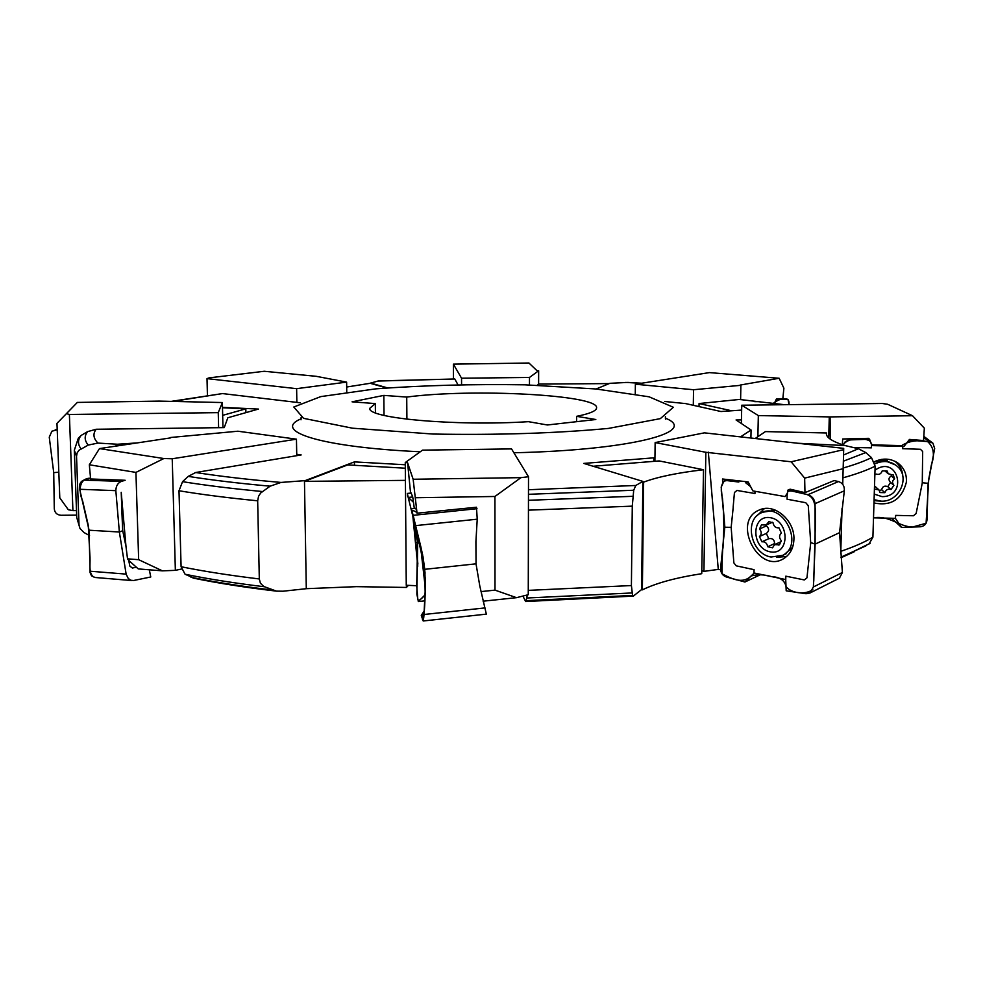 <?xml version="1.0" encoding="UTF-8"?>
<svg xmlns="http://www.w3.org/2000/svg" width="984" height="984" viewBox="0 0 984 984"><rect width="100%" height="100%" fill="white"/><g stroke="black" fill="none" stroke-linecap="round" stroke-linejoin="round"><path stroke-width="1.48" d="M425.088 573.18L422.53 554.275M422.923 556.206L424.744 569.318L476.022 563.832L479.798 585.997L486.342 614.139M414.313 508.396L412.726 496.969L411.127 493.033M413.674 519.564L415.851 542.307L420.033 543.316M415.851 542.307L417.868 564.103M476.047 563.832L475.912 541.643L477.228 519.171L476.477 507.24L417.044 513.193L415.838 508.236L411.423 508.691M417.044 513.193L413.145 479.257L520.954 477.646L528.506 476.748L511.545 448.913L422.53 450.143L405.273 462.541L407.585 462.751L413.145 479.257M417.769 566.194L412.825 515.997M410.574 493.095L407.585 462.751M405.273 462.541L406.257 585.259L416.699 585.726M528.506 476.748L528.26 594.717L516.514 597.669L495.001 590.129L494.927 496.477L415.568 497.732M520.954 477.646L494.927 496.477M483.119 601.187L516.514 597.669M481.041 591.593L495.001 590.129M609.219 383.588L538.666 384.092L537.313 385.224M386.466 387.942L370.205 383.293L346.7 387.019M222.667 415.346L245.815 408.864L222.495 407.745M245.815 408.864L245.902 412.64M132.004 443.698L116.124 444.768L121.598 445.272M116.124 444.768L116.174 446.084M405.322 468.212L347.684 464.915L304.474 481.361L306.295 588.678L356.528 586.649L406.441 587.448L408.409 585.357M304.474 481.361L405.42 480.364M406.417 585.259L406.441 587.448M653.819 461.361L653.868 457.831L583.783 463.415L642.872 481.385L641.605 589.564L642.367 589.859C656.193 583.057 675.983 577.657 701.74 573.684L703.499 469.725L659.157 460.93L593.118 466.256M642.872 481.889L643.634 482.123C657.583 476.908 677.533 472.775 703.499 469.725M643.634 482.123L642.367 589.859M844.826 445.567C832.427 441.521 826.289 437.572 826.4 433.71L826.499 432.972L765.404 431.595L755.183 438.507M826.499 432.972L826.462 434.461M784.445 404.695L739.328 399.455L699.071 403.551L731.641 410.783M699.071 403.551L699.021 406.589M354.461 465.309L354.424 461.89L305.114 480.623L281.043 482.431L270.12 486.182L260.674 492.996L258.583 496.219L257.673 500.807C228.202 497.916 201.978 494.571 179.002 490.758L181.093 566.735L185.078 574.238L194.414 578.334M306.934 588.629L283.097 591.212L276.504 591.138L263.712 586.464L260.391 583.18L259.309 578.949L257.673 500.807M405.285 464.768L354.424 461.89M641.605 589.564L633.315 596.12L632.552 595.406L526.108 600.671L525.628 601.532L522.922 596.058M526.108 600.671L527.326 594.951M137.317 442.898L117.453 444.239L97.933 443.083L88.24 445.076L78.917 450.315L77.109 453.021L76.531 456.318L74.317 450.254L76.752 517.535L79.015 524.89L76.531 456.318M89.544 535.591L83.997 532.541L79.975 528.482L79.015 524.89M296.725 454.3L301.166 454.94L195.656 472.517L188.227 476.379L182.557 481.668L179.002 490.758M97.933 443.083C93.332 438.384 92.73 433.772 96.149 429.258L224.241 427.609L227.833 417.769L258.435 409.073L222.482 407.364M96.149 429.258L87.613 431.619L81.118 435.445L78.339 438.126L74.317 450.254M387.45 387.868L370.611 383.059L378.594 380.919M172.815 401.411L222.495 393.575L300.218 402.788M222.495 393.575L171.265 401.374M596.107 388.988L609.883 383.317L627.89 382.419M377.794 381.054L454.793 378.988L457.843 384.547M454.793 378.988L378.471 380.919M664.717 401.484L685.7 403.6L720.964 411.521L741.653 410.082M797.827 443.255L845.158 445.58L858.442 448.729L865.76 452.578L871.492 457.634L875.133 466.158C867.236 470.155 856.486 474.054 842.907 477.855M869.02 544.017L872.906 537.153L875.133 466.158M750.903 438.028L751.075 430.008L740.521 436.871M751.075 430.008L736.069 419.971L741.456 419.897M642.872 481.385L635.775 485.481L633.708 490.241L632.281 506.145L528.445 510.155M632.552 595.406L631.408 585.554L632.281 506.145M653.868 457.831L654.95 457.609M375.827 388.852L320.796 396.601L293.798 407.007L303.552 418.335L352.518 428.2L432.911 434.042C497.043 435.186 555.517 433.317 608.333 428.434L660.338 418.631L673.351 407.278L649.108 396.81L595.972 388.975L524.989 384.818C472.504 384.018 422.788 385.371 375.827 388.852M384.031 415.42L383.834 395.396L406.724 397.069L406.909 419.209M383.834 395.396L352.063 401.829L375.322 403.588L369.873 408.212C366.036 418.163 455.776 426.367 528.408 421.669L547.387 424.977L595.812 419.516L576.624 416.33L576.587 421.681M375.421 412.813L375.322 403.588M406.724 397.069C472.627 388.299 598.776 394.818 596.587 407.819C596.488 410.869 589.834 413.698 576.624 416.33M740.608 399.664L740.878 385.31L740.079 385.076L779.156 378.262L783.891 388.188L782.821 398.914L776.388 398.987L774.211 403.784M760.066 401.656L754.654 401.644M779.156 378.262L709.403 372.604L635.369 384.215L635.27 394.043M740.878 385.31L693.548 389.738L635.369 384.215M693.302 405.31L693.548 389.738M874.444 461.976L883.484 460.143L895.797 465.088M874.961 463.87C883.423 460.057 890.938 460.955 897.543 466.551C910.581 477.769 898.798 502.406 881.098 501.151L874.075 499.675M875.01 470.204C897.617 453.956 908.859 496.723 882.058 496.637L874.259 494.128M893.201 474.854L894.579 478.741L892.832 480.77L892.5 482.837L893.89 485.358L891.012 489.515C888.048 488.581 886.018 489.638 884.911 492.677L881.664 489.774L879.487 490.561M874.419 489.036L878.97 489.897L880.016 492.553L884.911 492.677M884.948 470.93L888.232 473.747L887.125 471.004L882.217 470.881C881.123 473.931 879.081 474.989 876.092 474.067L874.862 474.768M888.232 473.747L893.57 475.161M875.539 486.822L874.505 486.071M891.012 489.515L887.728 486.625C884.468 485.444 882.451 486.49 881.664 489.774M887.728 486.625L890.594 482.492C888.257 479.971 888.478 477.781 891.258 475.912L891.393 474.78M894.579 478.741L891.258 475.912M830.324 439.184L830.078 416.909L912.512 415.715L924.333 428.163L923.558 440.549L909.474 439.43L903.989 446.441L872.562 445.604L870.643 442.197C869.991 438.249 847.864 436.133 843.202 445.039L844.838 442.148L848.306 439.971L869.573 439.221L868.503 438.335L842.673 438.999L842.353 444.743M830.078 416.909L758.332 415.58L741.751 405.224L882.353 403.502L887.679 404.276L912.512 415.715M828.725 437.929L829.266 417.191M741.382 423.526L741.751 405.224M757.877 436.687L758.332 415.58M121.216 492.332L125.977 546.366L127.526 558.838L128.781 560.449L138.264 568.912L162.397 570.843L175.361 570.351L181.4 569.059M170.662 437.88L99.482 448.593L89.335 464.78L90.614 478.974L125.165 480.278L121.389 481.385L83.788 480.131C80.221 481.606 78.868 484.657 79.692 489.282L89.077 530.216L119.359 532.012L126.136 574.127L128.227 578.457L130.749 580.252L133.59 580.511L150.761 576.981L149.322 569.798M99.482 448.593L163.861 458.532L172.225 458.778L296.455 439.171L296.75 455.678M172.225 458.778L175.361 570.351M170.65 437.486L237.894 431.213L296.455 439.171M163.861 458.532L135.927 472.406L138.658 559.687L162.397 570.843M135.927 472.406L89.335 464.78M127.526 558.838L138.658 559.687M346.762 392.136L346.626 382.112L316.221 376.318L264.265 371.276L209.088 377.868L207.009 378.631L296.627 388.668L296.861 402.382M207.009 378.631L207.427 395.433M346.626 382.112L296.627 388.668M762.809 512.209L775.429 510.167M792.575 547.301L784.125 554.681M771.05 557.018C751.469 554.127 743.621 520.721 760.78 513.082C782.206 500.635 805.01 544.435 782.674 555.357L771.05 557.018M770.14 551.827C750.829 548.199 751.186 514.029 770.607 517.732C790.226 521.2 789.635 555.923 770.14 551.827M768.713 521.569L773.067 522.848C773.818 526.526 775.786 528.162 778.947 527.781L781.407 533.107C779.02 535.198 778.984 537.744 781.296 540.72L779.402 544.792L774.592 544.632L772.526 547.817L767.704 546.723C766.942 543.07 764.999 541.434 761.874 541.803L768.762 538.703C772.526 538.051 774.457 539.687 774.568 543.598L775.294 544.312M772.415 522.27L766.093 525.05L761.468 524.853L759.537 528.949C761.813 531.913 761.788 534.435 759.439 536.514L761.874 541.803M766.093 525.05L769.008 521.483M767.704 546.723L774.568 543.598M778.688 545.074L779.672 544.632M766.376 524.927L766.438 525.911L759.537 528.949M759.439 536.514L766.339 533.439C769.316 531.089 769.353 528.58 766.438 525.911M766.339 533.439L768.762 538.703M785.035 496.576L752.858 490.905L748.135 481.914L722.539 478.999L722.613 482.062M787.507 492.996L785.035 496.588M723.277 505.53L723.88 527.227L731.161 527.326L733.867 562.885L736.253 565.837L749.291 568.641M723.88 527.227L722.982 548.137M839.549 532.664L844.334 490.782C844.592 486.022 842.636 482.947 838.454 481.557L834.1 480.573L804.961 492.64L790.115 489.196L787.913 490.118L807.876 494.718C812.107 496.145 814.506 499.122 815.059 503.66L815.121 544.127L839.536 532.664L842.402 572.479L839.401 578.174M804.961 492.64L804.654 478.126L791.148 461.779L843.682 449.663L843.706 448.372L704.396 432.849L655.147 442.579L705.848 452.283L791.148 461.779M720.596 569.773L718.271 569.404L708.332 452.173M705.848 452.283L703.929 571.36L718.271 569.404M654.901 461.275L655.147 442.579M703.929 571.36L701.789 570.72M843.682 449.663L842.722 484.399M842.033 508.445L840.73 553.734M843.165 468.692L804.654 478.126M538.617 384.129L538.654 370.747L536.944 370.636L528.925 363.01L453.39 364.142L461.545 378.2L461.57 384.473M453.39 364.142L453.452 378.914M538.654 370.747L529.478 377.462L461.545 378.2M529.466 384.953L529.478 377.462M222.962 427.634L222.372 402.542L159.162 401.103L77.342 402.431L66.432 413.637L69.384 414.461L218.251 412.64L218.608 427.683M69.384 414.461L72.914 510.634L76.506 510.585M222.372 402.542L218.251 412.64M66.432 413.637L56.974 423.354L59.79 497.855L68.339 509.749L72.914 510.634M76.666 515.149L61.008 515.272C56.949 514.927 54.71 512.75 54.28 508.765L53.726 472.627L49.261 437.167L51.881 431.213L57.22 429.787M58.819 472.209L53.726 472.627M774.875 402.321L779.057 399.479L776.388 398.987M779.033 399.492L788 399.43L789.033 404.645C789.254 399.664 787.483 397.917 783.719 399.43C781.542 398.483 777.913 399.898 772.846 403.661M909.474 439.43L910.569 440.266L929.4 441.742L932.93 443.169L934.665 448.544L928.121 483.341L926.989 519.933C926.547 523.992 924.308 526.28 920.298 526.784L901.516 527.436L891.59 518.248M894.973 461.299C899.88 465.161 902.512 470.291 902.881 476.662M880.532 501.127L874.05 500.647M871.627 444.879L869.561 439.208M901.529 527.449L895.403 518.334L895.711 515.395L913.435 515.764L916.116 513.562L922.34 482.738M906.658 443.034L910.581 440.242M874.358 461.73C882.82 457.831 890.692 458.286 897.961 463.095C904.148 467.88 906.941 474.3 906.338 482.344C901.774 499.515 890.987 506.391 873.976 502.972M866.523 447.769L853.337 447.486M871.615 444.842L871.307 447.855L866.523 447.732M872.131 444.854L901.676 445.629C908.712 441.017 917.359 439.663 927.617 441.595C933.73 446.97 934.972 454.768 931.356 465.014L928.748 479.183L926.092 523.254L912.574 527.03C898.49 526.649 889.807 515.186 873.509 517.842L895.391 518.334M928.121 483.341L922.34 482.75M922.279 482.738L922.672 451.533L920.458 449.282L902.611 448.679L902.857 446.404M791.788 549.33L790.669 550.007M744.925 581.999L726.18 576.932C722.293 575.431 720.448 572.38 720.632 567.743L724.839 527.018M787.102 495.739L787.052 499.208L805.736 502.701L808.27 505.69L810.681 542.528L815.121 544.127L813.387 586.993L842.415 572.467M757.323 515.468L764.42 508.593M786.524 556.55L776.585 557.276M738.824 482.025L726.918 480.598L723.99 481.053L721.186 487.043L724.827 526.821C722.834 542.516 721.899 558.174 722.059 573.807C731.26 578.481 742.366 584.607 751.063 575.997C757.508 574.238 764.322 574.447 771.493 576.599C779.857 577.03 784.703 580.351 786.031 586.538C790.582 592.934 804.9 595.418 812.809 589.576M750.632 486.674L745.774 482.837L748.135 481.914M754.15 573.057L744.876 582.048L761.001 574.435M813.387 586.993L810.004 592.995L806.044 593.733L786.191 590.818L785.712 579.551M844.346 490.795L815.059 503.66M787.028 495.813L787.95 490.094M793.916 539.33C793.596 547.571 790.533 553.771 784.74 557.916C759.168 576.243 730.497 520.585 759.82 509.798C774.469 502.996 794.887 520.462 793.916 539.33M750.128 492.713L736.918 490.438L734.445 492.529L733.141 507.277M754.974 491.287L754.949 493.525L750.128 492.664M733.215 507.289L731.173 527.313M749.291 568.666L754.064 569.638L754.027 572.983M754.125 573.008L785.761 579.551L785.822 576.169L804.334 579.945L806.954 577.854L810.742 542.541M418.36 601.532L416.872 594.201L417.696 542.332M411.472 508.691L420.992 547.424L424.731 569.281L425.137 591.864L423.981 614.496L485.001 607.915M407.683 495.186L407.819 495.493C406.564 495.518 408.397 497.744 413.341 502.147L408.2 497.412L414.006 520.942L417.647 542.11L416.699 585.615L417.782 598.924C417.856 601.581 420.254 600.265 424.977 594.988L418.323 601.568M407.351 493.537L407.942 496.305M408.225 497.437L407.327 493.537L411.447 493.107M408.188 497.437L412.726 496.969M418.274 601.544L424.694 600.855M423.981 614.496L423.206 620.978L421.263 615.369L424.264 610.843M477.265 519.183L415.666 525.616M425.457 580.154L421.804 550.905M420.426 545.038L425.322 588.137M125.977 546.329L122.729 530.745L119.359 532.012L115.829 490.647C115.977 485.998 117.834 482.91 121.389 481.385M128.72 560.363L129.839 566.107L132.397 568.039L135.952 567.288M89.077 530.216L90.061 572.528L91.524 575.849L94.968 577.473M90.011 571.212L126.149 574.115M121.216 492.344L121.856 509.417M121.782 509.417L122.692 530.757M94.673 577.46C88.24 574.717 90.38 565.074 89.999 557.387L88.265 525.308L82.681 501.188C78.019 490.216 79.384 478.126 90.54 478.187L83.775 480.131M115.841 490.659L79.692 489.282M813.768 581.236L815.429 521.754C814.875 512.037 817.815 496.563 804.998 494.017C797.68 492.64 787.003 488.544 787.458 493.07M732.071 481.188C720.632 476.883 720.017 488.913 722.465 498.334L724.827 526.821M424.264 610.904C421.865 618.579 421.669 621.027 423.673 618.247C425.309 602.036 425.654 585.492 424.682 568.617L414.19 519.835C413.071 513.094 409.43 508.125 416.072 512.012M665.344 418.151C699.759 431.705 631.593 450.155 513.894 452.763M420.266 451.767C320.341 447.203 271.498 431.053 301.166 418.778M854.173 551.79L841.049 557.731M865.994 545.825L841 557.116M872.906 537.153C865.022 541.987 854.321 546.723 840.791 551.335M858.442 448.729L843.534 454.989M865.76 452.578L843.374 461.188M871.492 457.634C864.419 461.164 854.985 464.62 843.19 468.003M625.701 382.407L641.187 383.305M88.24 445.076C84.39 440.5 84.181 436.01 87.613 431.619M81.008 448.79C77.625 444.251 77.662 439.799 81.118 435.445M272.174 589.982C241.646 586.366 214.561 582.11 190.933 577.239M264.315 586.747C234.598 583.155 208.19 578.998 185.078 574.238M259.309 578.949C230.01 575.431 203.946 571.36 181.093 566.735M281.043 482.431C248.817 479.663 220.355 476.354 195.656 472.517M270.12 486.182C239.321 483.402 212.027 480.131 188.227 476.379M262.359 491.52C232.421 488.691 205.816 485.407 182.557 481.668M631.666 592.971L526.92 598.001M631.408 585.554L528.273 590.375M635.775 485.481L528.482 489.737M633.708 490.241L528.469 494.312M632.724 496.305L528.457 500.29M55.055 430.02L57.195 429.061M787.815 399.393L782.87 398.446L787.557 399.381M849.352 438.827L850.299 439.639M923.755 437.511L929.4 441.742M729.095 479.737L726.918 480.598M838.466 481.557L807.889 494.718M477.006 508.691L413.12 515.345M300.993 419.787L301.129 417.376M665.369 416.736L665.516 419.159M841.025 557.547L870.09 543.352M627.804 382.407L641.728 383.219M79.987 528.482L76.752 517.535M276.615 591.15C245.299 587.485 217.427 583.118 192.987 578.038M525.628 601.532L633.548 596.095M875.748 487.006L878.626 489.589M890.262 482.209L893.57 485.075M782.674 555.357L786.081 553.771M781.296 541.569L774.998 544.447M881.578 459.38L887.273 460.61M932.303 442.702L923.816 436.367M895.366 461.496L897.961 463.095M772.096 509.81L773.362 509.417M727.717 479.589L724.63 480.807M839.746 578.002L810.016 592.983M762.329 508.986L759.82 509.798M411.41 493.009L407.524 493.402M485.973 614.176L423.243 620.978M131.635 580.535L94.329 577.423"/></g></svg>
